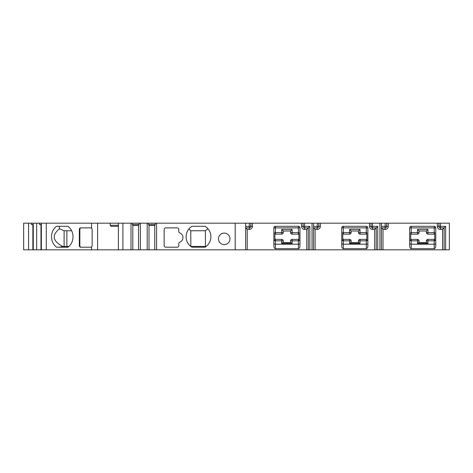 <?xml version="1.0" encoding="UTF-8"?>
<svg xmlns="http://www.w3.org/2000/svg" width="473" height="473" viewBox="0 0 473 473"><rect width="100%" height="100%" fill="white"/><g stroke="black" fill="none" stroke-linecap="round" stroke-linejoin="round"><path stroke-width="0.71" d="M81.22 227.88A1.567 1.36 -90 0 0 79.86 229.446L79.86 245.641A1.567 1.36 -90 0 0 81.22 247.208M71.648 230.753L64.103 230.753L59.568 228.731C51.48 235.187 52.592 241.112 62.909 246.516L68.934 246.427M190.796 230.753L190.796 246.421L205.424 246.427L205.424 230.753L190.796 230.753L188.893 228.956M409.653 240.266L410.7 240.266L410.7 240.834L417.488 240.828L417.488 239.373A1.567 1.567 0 0 1 419.054 240.94A1.567 1.567 0 0 0 417.488 239.373L410.771 239.373M435.769 243.4A1.567 0.786 0 0 1 434.202 244.186L411.22 244.186L411.22 248.697A3.134 1.567 90 0 1 409.653 245.564L409.653 227.88A1.567 1.567 0 0 1 411.22 226.313L434.202 226.313A1.567 1.567 0 0 1 435.769 227.88L435.769 245.564A3.134 1.567 -90 0 1 434.202 248.697L434.202 239.373L434.722 239.373L427.935 239.373A1.567 1.567 0 0 0 426.368 240.94L426.368 242.507L426.368 240.94A1.567 1.567 0 0 1 427.935 239.373L434.652 239.373M434.722 234.147L427.935 234.147L434.722 234.147M358.463 231.013L360.03 229.446L360.03 234.147A1.567 1.567 0 0 1 358.463 232.58A1.567 1.567 0 0 0 360.03 234.147L366.823 234.147L360.03 234.147A1.567 1.567 0 0 1 358.463 232.58L358.463 231.013L351.149 231.013L349.582 229.446L349.582 234.147L342.795 234.147M351.149 242.507L351.149 240.94A1.567 1.567 0 0 0 349.582 239.373L342.866 239.373M341.748 240.266L342.795 240.266L342.795 240.834L349.582 240.828L349.582 243.441L351.067 242.507L358.552 242.507L360.03 243.441L360.03 240.828L358.463 240.94L358.463 242.507L358.463 240.94A1.567 1.567 0 0 1 360.03 239.373L366.752 239.373M283.25 242.507L283.25 240.94A1.567 1.567 0 0 0 281.683 239.373L274.961 239.373M290.564 242.507L290.564 240.94A1.567 1.567 0 0 1 292.131 239.373L298.847 239.373M298.918 234.147L292.131 234.147A1.567 1.567 0 0 1 290.564 232.58L290.564 231.013L292.131 229.446L292.131 234.147L298.918 234.147M28.563 223.179L28.563 249.821L23.65 249.821L23.65 223.179L118.386 223.179L118.386 249.821L91.555 249.821L91.555 246.811A1.567 1.36 90 0 1 90.65 247.208L80.694 247.208A1.567 1.36 90 0 1 79.34 245.641L79.86 245.641M28.563 249.821L91.555 249.821M440.41 223.179L440.469 226.372L445.637 226.372L445.637 249.821L449.35 249.821L449.35 223.179L438.903 223.179L438.903 226.313A1.567 1.567 0 0 0 440.469 227.88L444.129 227.88L442.562 229.446L440.469 229.446A3.134 3.134 0 0 1 437.336 226.313L437.336 223.179L438.903 223.179M445.637 249.821L379.937 249.821L379.937 223.179L370.998 223.179L370.998 226.313A1.567 1.567 0 0 0 372.564 227.88L376.224 227.88L374.657 229.446L372.564 229.446A3.134 3.134 0 0 1 369.431 226.313L369.431 223.179L370.998 223.179M118.386 223.179L235.193 223.179L235.193 249.821L379.937 249.821M235.193 249.821L154.754 249.821L154.754 224.835L155.363 224.486L148.398 224.486L148.398 223.179M147.18 223.179L147.18 249.821L154.754 249.821M147.18 249.821L138.565 249.821L138.565 224.835L139.174 224.486L132.209 224.486L132.818 224.835L132.818 249.821L138.565 249.821M130.991 223.179L130.991 249.821L132.818 249.821M130.991 249.821L118.386 249.821M292.131 234.147A1.567 1.567 0 0 1 290.564 232.58L298.918 232.58L298.918 240.834L298.918 240.266L299.965 240.266M299.965 243.4A1.567 0.786 0 0 1 298.398 244.186L275.416 244.186L275.416 248.697A3.134 1.567 90 0 1 273.849 245.564L273.849 227.88A1.567 1.567 0 0 1 275.416 226.313L298.398 226.313A1.567 1.567 0 0 1 299.965 227.88L275.416 227.88L275.416 232.58L281.683 232.58L281.683 229.446L283.25 231.013L290.564 231.013M275.416 239.373L275.416 240.828L274.89 240.834L274.89 232.58L275.416 232.58L275.416 234.147L281.683 234.147A1.567 1.567 0 0 0 283.25 232.58L283.25 231.013M274.89 234.147L275.416 234.147M292.131 243.441L290.647 242.507L283.161 242.507L281.683 243.441L292.131 243.441L292.131 240.828L298.918 240.834M290.564 240.94L292.131 240.828L292.131 239.373L298.918 239.373L298.398 239.373L298.398 248.697L275.416 248.697M299.965 227.88L299.965 245.564A3.134 1.567 -90 0 1 298.398 248.697M235.193 223.179L303.098 223.179L303.098 226.313A1.567 1.567 0 0 0 304.665 227.88L308.319 227.88L306.752 229.446L304.665 229.446A3.134 3.134 0 0 1 301.532 226.313L301.532 223.179M308.319 249.821L308.319 227.88L309.827 226.372L301.532 226.313M245.641 227.88L249.295 227.88A1.567 1.567 0 0 0 250.861 226.313L252.428 226.313A3.134 3.134 0 0 1 249.295 229.446L247.208 229.446L245.641 227.88M313.546 249.821L313.546 223.179L303.098 223.179M313.546 223.179L317.259 223.179L317.2 226.372L313.546 226.372M369.431 223.179L317.259 223.179M381.445 249.821L381.445 223.179L379.937 223.179M381.445 223.179L385.164 223.179L385.105 226.372L381.445 226.372M437.336 223.179L385.164 223.179M179.787 242.176A1.567 1.567 0 0 0 178.782 243.636L178.782 245.641A1.567 1.567 0 0 1 177.215 247.208L165.721 247.208A1.567 1.567 0 0 1 164.155 245.641L164.155 229.446A1.567 1.567 0 0 1 165.721 227.88L177.215 227.88A1.567 1.567 0 0 1 178.782 229.446L178.782 231.451A1.567 1.567 0 0 0 179.787 232.917A4.961 4.961 0 0 1 179.787 242.176M140.392 223.179L140.392 249.821M122.891 223.179L122.891 249.821M156.581 223.179L156.581 249.821M191.926 226.313A12.274 12.274 0 0 0 191.926 247.208L205.075 247.208A12.274 12.274 0 0 0 205.075 226.313L191.926 226.313M218.479 238.853A5.747 5.747 0 0 1 224.226 233.106A5.747 5.747 0 0 1 229.973 238.853A5.747 5.747 0 0 1 224.226 244.594A5.747 5.747 0 0 1 218.479 238.853M97.586 223.179L97.586 249.821M79.34 245.641L79.34 229.446A1.567 1.36 90 0 1 80.694 227.88L90.65 227.88A1.567 1.36 90 0 1 91.555 228.282L91.555 223.179M91.555 228.282A1.809 1.567 0 0 1 92.158 229.446L92.158 245.641A1.809 1.567 0 0 1 91.555 246.811M139.174 223.179L139.174 224.486M138.565 225.532L132.818 225.532M132.209 223.179L132.209 224.486M149.007 249.821L149.007 224.835L148.398 224.486M154.754 225.532L149.007 225.532M155.363 223.179L155.363 224.486M110.179 223.179L110.179 225.272L111.084 226.313L118.386 226.313M110.179 225.272L118.386 225.272M66.876 246.427L66.876 230.753M62.909 246.516L59.178 247.208L67.958 247.208A12.274 10.631 -90 0 0 67.958 226.313L59.178 226.313L59.568 228.731M64.103 230.753L64.103 246.427M67.958 226.313L56.571 226.313A12.274 10.631 -90 0 0 56.571 247.208L67.958 247.208M46.265 223.179L46.265 249.821M36.658 223.179L36.658 249.821M33.264 223.179L33.264 249.821M41.358 223.179L41.358 249.821M31.437 223.179L31.437 224.486L33.264 224.959M32.868 249.821L32.868 224.835M33.264 224.486L31.437 224.486M39.531 223.179L39.531 224.486L41.358 224.959M40.968 249.821L40.968 224.835M41.358 224.486L39.531 224.486M206.08 246.516L205.424 246.427M205.424 230.753L207.919 228.731M245.641 223.179L245.641 249.821M245.641 226.372L249.295 226.372L249.354 223.179M250.861 223.179L250.861 226.313L249.354 226.313M358.463 232.58L366.823 232.58L366.823 240.834L366.823 240.266L367.864 240.266M367.864 243.4A1.567 0.786 0 0 1 366.297 244.186L343.315 244.186L343.315 248.697A3.134 1.567 90 0 1 341.748 245.564L341.748 227.88A1.567 1.567 0 0 1 343.315 226.313L366.297 226.313A1.567 1.567 0 0 1 367.864 227.88L343.315 227.88L343.315 232.58L351.149 232.58A1.567 1.567 0 0 1 349.582 234.147M342.795 240.266L342.795 232.58L343.315 232.58L343.315 234.147M351.149 232.58L351.149 231.013M343.315 248.697L366.297 248.697L366.297 240.828L360.03 240.828L360.03 239.373L366.823 239.373L366.297 239.373L366.297 240.828L366.823 240.834M367.864 227.88L367.864 245.564A3.134 1.567 -90 0 1 366.297 248.697M376.224 249.821L376.224 227.88L377.732 226.372L369.431 226.313M313.546 227.88L317.2 227.88A1.567 1.567 0 0 0 318.767 226.313L320.333 226.313A3.134 3.134 0 0 1 317.2 229.446L315.113 229.446L313.546 227.88M372.505 223.179L372.505 226.313M309.827 249.821L309.827 226.372M312.038 249.821L312.038 223.179M304.606 223.179L304.606 226.313M377.732 249.821L377.732 226.372M318.767 223.179L318.767 226.313L317.259 226.313M383.012 229.446L381.445 227.88L385.105 227.88A1.567 1.567 0 0 0 386.672 226.313L388.238 226.313A3.134 3.134 0 0 1 385.105 229.446L383.012 229.446L383.012 249.821M411.22 248.697L434.202 248.697M445.637 226.372L444.129 227.88L444.129 249.821M386.672 223.179L386.672 226.313L385.164 226.313M410.7 240.266L410.7 232.58L411.22 232.58L411.22 234.147L417.488 234.147A1.567 1.567 0 0 0 419.054 232.58L419.054 231.013L417.488 229.446L417.488 234.147A1.567 1.567 0 0 0 419.054 232.58L411.22 232.58L411.22 227.88L409.653 227.88M410.7 234.147L411.22 234.147M419.054 231.013L426.368 231.013L427.935 229.446L427.935 232.58L434.722 232.58L434.722 240.834L434.722 240.266L435.769 240.266M427.935 239.373L427.935 240.828L434.722 240.834M427.935 243.441L426.457 242.507L418.966 242.507L417.488 243.441L427.935 243.441L427.935 240.828L426.368 240.94M417.488 243.441L417.488 240.828L419.054 240.94L419.054 242.507M426.368 231.013L426.368 232.58A1.567 1.567 0 0 0 427.935 234.147L427.935 232.58L426.368 232.58M298.398 234.147L298.398 226.313M281.683 229.446L292.131 229.446M275.416 226.313L275.416 227.88L273.849 227.88M273.849 240.266L274.89 240.266M283.25 232.58L281.683 232.58L281.683 234.147M281.683 239.373L281.683 240.828L275.416 240.828L275.416 244.186A1.567 0.786 180 0 1 273.849 243.4M283.25 240.94L281.683 240.828L281.683 243.441M252.428 223.179L252.428 226.313M247.208 249.821L247.208 229.446M306.752 249.821L306.752 229.446M304.665 226.372L304.665 229.446M79.34 229.446L79.86 229.446M249.295 226.372L249.295 229.446M366.297 234.147L366.297 226.313M360.03 229.446L349.582 229.446M343.315 226.313L343.315 227.88L341.748 227.88M349.582 243.441L360.03 243.441M343.315 239.373L343.315 244.186A1.567 0.786 180 0 1 341.748 243.4M351.149 240.94L349.582 240.828L349.582 239.373M320.333 223.179L320.333 226.313M315.113 249.821L315.113 229.446M374.657 249.821L374.657 229.446M372.564 226.372L372.564 229.446M317.2 226.372L317.2 229.446M388.238 223.179L388.238 226.313M442.562 249.821L442.562 229.446M440.469 226.372L440.469 229.446M440.41 226.313L437.336 226.313M385.105 226.372L385.105 229.446M434.202 234.147L434.202 227.88L411.22 227.88L411.22 226.313M427.935 229.446L417.488 229.446M435.769 227.88L434.202 227.88L434.202 226.313M409.653 243.4A1.567 0.786 180 0 0 411.22 244.186L411.22 239.373"/></g></svg>
